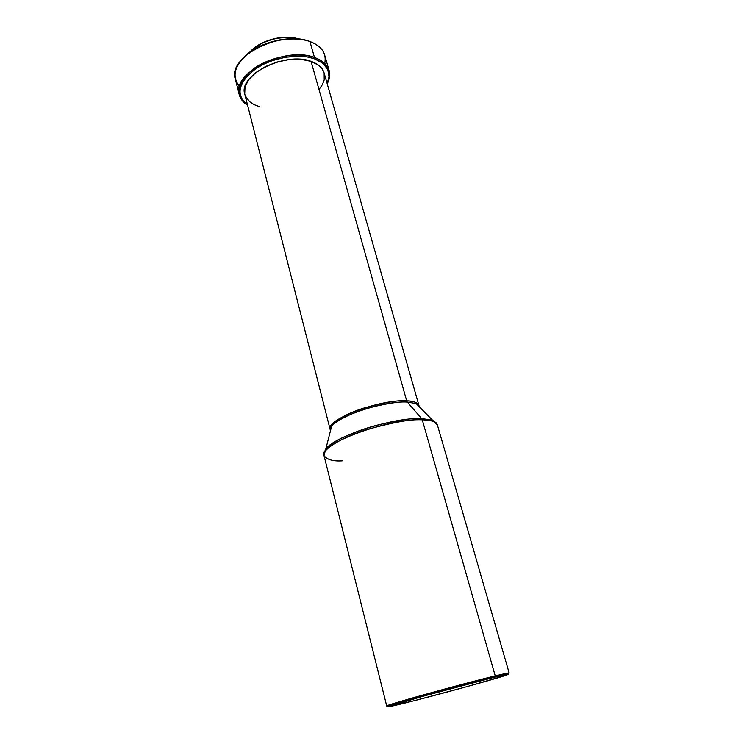 <?xml version="1.0" encoding="UTF-8"?>
<svg xmlns="http://www.w3.org/2000/svg" width="744" height="744" viewBox="0 0 744 744"><rect width="100%" height="100%" fill="white"/><g stroke="black" fill="none" stroke-linecap="round" stroke-linejoin="round"><path stroke-width="1.12" d="M505.52 674.399C512.607 672.027 509.184 672.52 495.234 675.887L494.76 677.152C508.496 673.832 511.872 673.32 504.906 675.626C491.021 680.239 433.687 695.938 404.894 703.052L391.735 706.168C382.853 707.953 391.288 705.182 417.021 697.844L494.76 677.152L495.234 675.887L509.147 672.967L437.398 424.982C436.393 421.839 431.353 420.118 422.267 419.811L495.234 675.887L422.267 419.811C430.079 419.709 435.128 421.43 437.398 424.982L432.534 420.202L421.597 418.547L422.267 419.811L421.597 418.547L432.534 420.202L436.3 422.908L432.534 420.202L416.166 403.583L407.331 402.076L421.597 418.547L407.331 402.076C400.867 401.369 389.019 403.053 371.795 407.135C354.562 411.618 335.907 420.36 331.592 426.405L330.308 431.399L331.592 426.405C338.641 415.626 385.187 400.56 407.331 402.076L406.68 400.839L407.331 402.076L416.166 403.583L419.783 407.266L416.166 403.583L418.946 405.471L419.067 406.531L418.946 405.471M330.131 429.437L330.559 430.413L330.131 429.437L331.592 426.405L325.798 449.004C334.382 436.189 393.939 417.077 421.597 418.547C413.552 417.803 398.589 420.044 376.706 425.27C354.776 430.99 331.108 441.815 325.798 449.004L324.003 455.579C321.241 450.26 340.882 437.509 367.713 429.334C394.562 421.997 412.753 418.826 422.267 419.811C388.842 417.998 317.558 444.438 324.003 455.579C326.969 459.671 333.042 461.438 342.212 460.871M418.909 405.35C416.938 402.355 412.855 400.849 406.68 400.839C380.37 398.914 325.426 419.672 330.103 429.316C328.048 424.722 343.412 414.352 364.169 407.972C384.974 402.272 399.147 399.9 406.68 400.839C413.887 401.202 417.961 402.709 418.909 405.35L324.105 72.921C322.543 67.732 318.19 63.872 311.057 61.352L406.68 400.839L311.057 61.352L300.911 59.353L289.202 59.576L277.028 62.031L265.552 66.504L255.852 72.54L248.812 79.561L245.018 86.899L244.73 93.902M314.47 57.474L314.126 58.655C327.565 64.021 331.908 72.326 327.137 83.561L329.043 76.799L327.76 69.387L322.673 63.138L314.126 58.655L314.47 57.474C322.478 60.348 327.36 64.7 329.127 70.54C330.28 74.772 329.648 79.199 327.211 83.821C332.819 71.982 328.569 63.203 314.47 57.474L309.96 41.562L314.47 57.474C297.656 51.559 269.533 56.832 253.044 69.145C236.453 83.412 234.648 95.465 247.622 105.295C243.195 102.532 240.414 99.026 239.289 94.776C231.179 73.349 285.166 45.83 314.47 57.474M329.127 70.54L324.644 54.935C322.849 48.983 317.958 44.528 309.96 41.562C321.836 46.277 326.756 53.568 324.728 63.417M297.442 38.623L287.621 37.209L274.527 38.614L261.907 43.143L251.844 50.043M249.482 52.461C259.498 40.669 284.441 33.936 299.023 39.088C284.441 33.936 259.498 40.669 249.482 52.461M297.433 38.623C283.399 34.215 260.53 40.381 250.626 51.252M305.728 40.297L297.944 38.986L289.388 38.8L280.404 39.758L271.393 41.841L262.744 44.947L254.811 48.937L247.938 53.652L243.446 57.734M239.503 86.416C230.78 75.367 234.955 63.5 252.039 50.825C268.677 39.897 294.261 35.87 309.96 41.562C280.702 29.537 227.115 57.186 235.309 79.041L239.289 94.776M306.891 40.613C287.974 34.708 256.829 43.115 243.446 57.725M247.557 105.034C235.643 95.148 237.922 83.365 254.383 69.694C270.667 57.893 297.814 52.936 314.126 58.655L306.826 56.879L298.586 56.191L285.185 57.279L271.69 60.813L263.292 64.375L255.787 68.718L246.869 76.288L242.823 81.71L240.461 87.169L239.838 92.451L240.954 97.352L243.716 101.695L247.557 105.034M245.408 96.05L249.603 101.686L254.048 104.606L259.591 106.736M319.13 89.382L322.357 84.686L324.198 79.934L324.142 73.07M324.105 72.931L322.189 68.932L318.748 65.351L311.057 61.352C285.166 51.206 237.699 75.404 244.823 94.311L330.103 429.325M323.91 453.236L325.798 449.004M324.003 455.579L386.731 705.991C382.649 705.935 461.838 683.913 495.234 675.887L416.222 696.896C390.079 704.373 381.533 707.209 390.591 705.414M494.76 677.152L507.436 674.297L508.468 674.259L505.706 675.366L467.13 686.582L413.515 700.876L387.959 706.754L427.307 694.97L494.76 677.152"/></g></svg>
